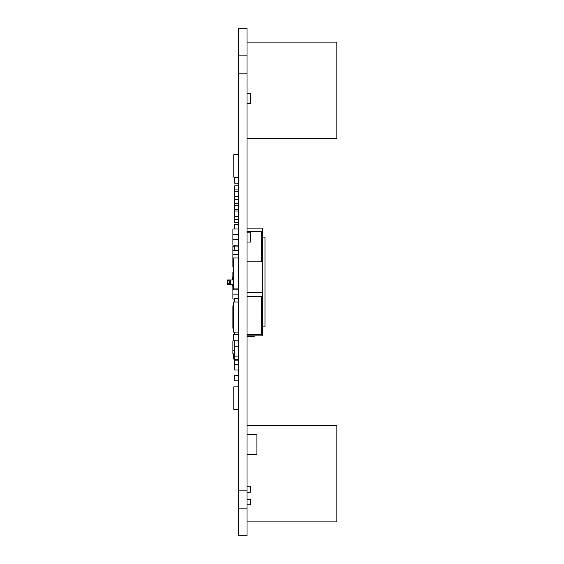 <?xml version="1.0" encoding="UTF-8"?>
<svg xmlns="http://www.w3.org/2000/svg" width="564" height="564" viewBox="0 0 564 564"><rect width="100%" height="100%" fill="white"/><g stroke="black" fill="none" stroke-linecap="round" stroke-linejoin="round"><path stroke-width="0.85" d="M247.018 490.877L238.276 490.877L238.276 535.8L247.018 535.8L247.018 28.2L238.276 28.2L238.276 55.152L247.018 55.152M238.276 490.877L238.276 73.123L247.018 73.123M238.276 73.123L238.276 55.152M238.276 203.392L234.687 203.392L234.687 196.653L238.276 196.653M234.687 196.653L234.687 191.259L238.276 191.259M238.276 177.787L234.687 177.787L234.687 183.173L238.276 183.173M238.276 222.702L234.687 222.702L234.687 216.414L238.276 216.414M234.687 216.414L234.687 211.028L238.276 211.028M247.018 138.61L336.863 138.61L336.863 42.131L247.018 42.131M247.018 521.869L336.863 521.869L336.863 425.39L247.018 425.39M247.018 103.663L250.613 103.663L250.613 93.786L247.018 93.786M234.687 250.557L234.687 246.066L238.276 246.066L234.687 246.066L234.687 245.164M247.018 434.731L256.902 434.731L256.902 454.492L247.018 454.492M247.018 334.551L261.393 334.551L261.393 296.382L247.018 296.382M238.276 288.063L233.341 288.063L233.341 289.861L238.276 289.861M233.341 288.063L233.341 257.967L238.276 257.967M261.393 261.788L261.393 231.691L247.018 231.691M238.276 375.434L234.687 375.434L234.687 380.827L238.276 380.827M238.276 364.654L234.687 364.654L234.687 370.04L238.276 370.04M247.018 335.897L262.295 335.897L262.295 228.103L247.018 228.103M234.687 350.73L232.89 350.73L232.89 340.846L238.276 340.846M233.341 318.385L232.89 318.385L232.89 319.732L233.341 319.732M232.89 319.732L232.89 325.125L233.341 325.125M233.341 305.808L232.89 305.808L232.89 308.952L233.341 308.952M232.89 308.952L232.89 314.345L233.341 314.345M229.322 284.475L233.341 284.475L233.341 286.047L232.438 286.047L232.438 285.56L232.89 286.047L232.89 299.068L234.687 299.068M234.687 246.51L232.89 246.51L232.89 266.73L233.341 266.73M232.89 294.126L238.276 294.126M233.341 272.116L232.89 272.116L232.89 277.058L233.341 277.058M232.89 286.942L233.341 286.942M232.89 277.058L232.89 277.509M232.89 254.597L238.276 254.597M232.89 264.481L233.341 264.481M238.276 386.897L233.785 386.897L233.785 409.344L238.276 409.344M238.276 154.656L233.785 154.656L233.785 177.103L238.276 177.103M234.687 191.259L234.687 185.873L238.276 185.873M247.018 242.019L250.613 242.019L250.613 232.135L247.018 232.135M238.276 359.261L234.687 359.261L234.687 340.846M234.687 301.987L234.687 298.624L238.276 298.624M234.687 356.117L238.276 356.117M234.687 346.24L238.276 346.24M238.276 301.987L233.341 301.987L233.341 332.083L238.276 332.083M247.018 492.224L250.613 492.224L250.613 486.838L247.018 486.838M247.018 504.808L250.613 504.808L250.613 499.415L247.018 499.415M234.687 219.558L238.276 219.558M234.687 211.028L234.687 209.681L238.276 209.681M234.687 209.681L234.687 205.634L238.276 205.634M234.687 177.787L234.687 177.103M234.687 364.654L234.687 360.163L238.276 360.163M234.687 332.083L234.687 334.107L238.276 334.107M234.687 199.797L238.276 199.797M234.687 189.913L238.276 189.913M234.687 199.346L238.276 199.346M234.687 228.991L234.687 224.5L238.276 224.5M234.687 205.634L234.687 203.837L238.276 203.837M247.018 336.574L254.209 336.574L254.209 335.897M262.295 237.084L264.988 237.084L264.988 326.916L262.295 326.916M228.004 284.475L228.935 284.475A1.798 1.523 -90 0 0 230.464 282.677L230.464 281.774A1.798 1.523 -90 0 0 228.935 279.977L229.414 279.977A1.798 1.523 90 0 1 230.556 280.59L230.556 283.861A1.798 1.523 90 0 1 229.414 284.475L228.935 284.475L229.414 284.475M227.856 283.932L227.856 283.932A0.536 0.479 89.5 0 1 227.905 284.171L229.146 283.17A1.72 1.459 -90 0 0 229.146 281.281L227.856 280.512A3.877 3.433 90 0 0 227.856 283.932L229.146 283.17A3.877 0.634 90 0 1 229.146 281.281L227.905 280.28A0.536 0.479 -89.5 0 1 227.856 280.512M228.004 279.977L233.341 279.977L233.341 277.678A1.614 1.614 45 0 0 232.438 279.124L232.438 278.362M229.322 279.977L228.505 279.977M233.341 279.751L233.341 279.081M232.438 285.56L232.438 286.047L233.341 286.047L232.438 286.047L232.438 284.475M232.438 279.977L232.438 279.124M233.341 277.509L232.438 277.509M228.751 280.823L228.85 279.977L229.414 279.977M232.89 286.047L232.438 286.047M247.018 261.788L262.295 261.788M247.018 292.328L262.295 292.328M232.89 250.557L238.276 250.557M238.276 228.991L232.89 228.991L232.89 239.778L238.276 239.778M232.89 239.778L232.89 245.164L238.276 245.164M232.89 234.384L238.276 234.384M232.89 307.606L233.341 307.606M232.89 314.345L232.89 317.49L233.341 317.49M233.341 353.875L233.341 359.035L234.687 359.035M233.341 340.846L233.341 334.332L238.276 334.332M232.89 325.125L232.89 328.269L233.341 328.269M232.89 350.73L232.89 353.875L234.687 353.875M238.276 508.848L247.018 508.848M228.85 284.475L228.751 283.621M229.344 283.304A1.96 1.664 -90 0 0 229.344 281.147M233.341 285.144L232.438 285.144M227.609 279.977L227.609 284.475M227.553 283.967L227.553 280.484L227.553 283.967"/></g></svg>
